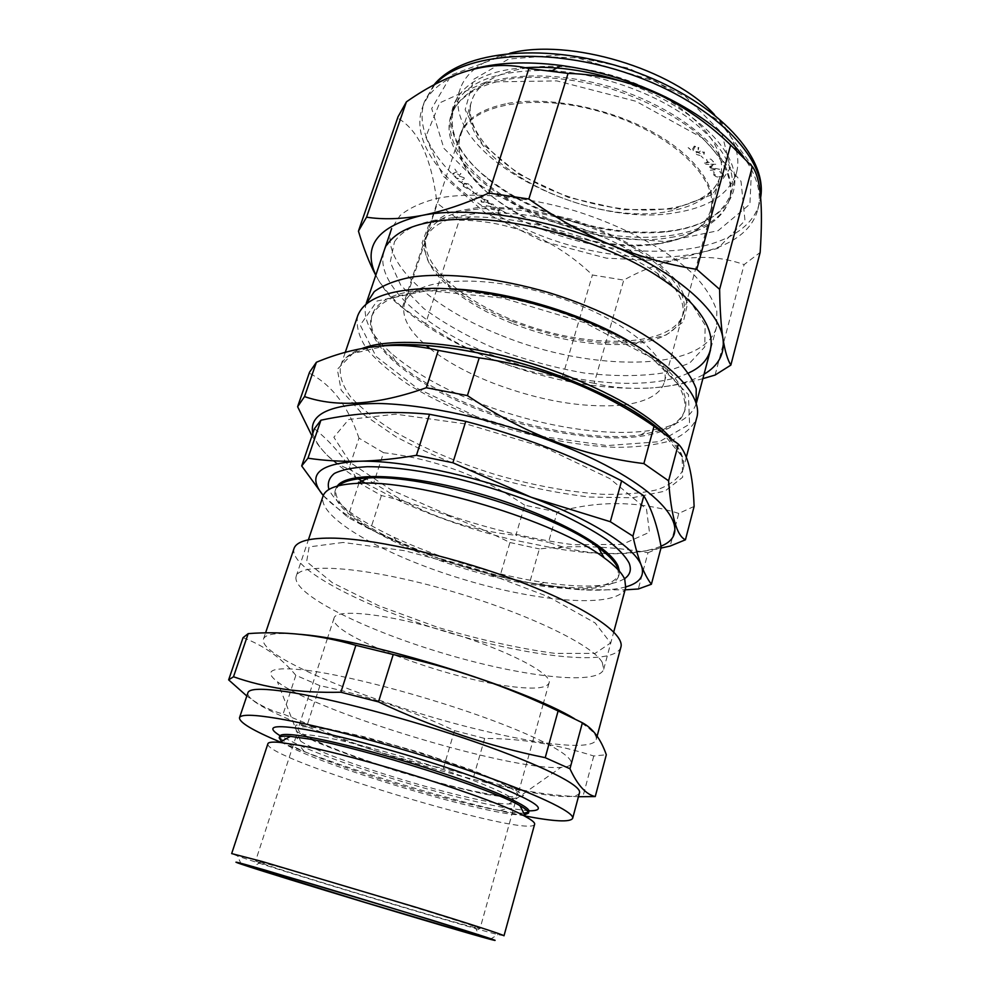 <?xml version="1.0" encoding="UTF-8"?>
<svg xmlns="http://www.w3.org/2000/svg" width="990" height="990" viewBox="0 0 990 990"><rect width="100%" height="100%" fill="white"/><g stroke="black" fill="none" stroke-linecap="round" stroke-linejoin="round"><path stroke-width="0.74" stroke-dasharray="4.95 3.71" d="M306.937 670.317C353.084 676.158 442.914 700.846 504.145 724.853C565.686 748.885 585.709 766.248 560.946 767.386C511.941 771.222 316.144 712.107 277.447 681.788C262.437 670.218 272.275 666.394 306.937 670.317M323.285 737.005C306.096 734.011 297.05 733.726 296.146 736.152C295.812 737.29 297.285 738.936 300.539 741.077C327.022 759.503 476.648 804.672 508.897 803.979C512.795 804.004 514.924 803.447 515.295 802.308C514.627 797.111 491.968 786.679 447.307 771C404.799 756.447 352.737 742.228 323.285 737.005M281.544 867.624L255.63 860.892C253.477 862.463 480.93 931.132 480.014 928.632L474.792 926.541C454.608 919.215 332.912 882.078 281.544 867.624M503.997 935.81L497.945 934.597C461.823 925.625 272.436 868.44 237.39 855.929L231.672 853.59M534.625 824.237C531.271 839.644 262.164 758.39 267.906 743.7M343.134 542.458L309.127 546.901L306.64 561.677L332.393 582.739L379.009 605.868L437.704 627.338C480.014 639.837 519.119 648.524 555.019 653.388L595.077 653.375L610.595 642.968L595.139 622.945L548.349 596.735L479.024 570.351L404.267 550.638L343.134 542.458M620.891 647.151C614.481 666.802 529.922 657.31 447.109 632.14C364.196 607.278 288.511 568.384 294.042 548.472M574.41 718.678C590.213 727.959 597.477 734.914 596.203 739.555C593.381 750.531 542.371 745.185 480.756 730.113C380.977 706.489 257.363 656.964 263.476 639.095C265.209 633.922 277.522 632.338 300.416 634.343M243.045 637.671C264.194 645.703 281.791 658.251 295.837 675.304L319.906 685.674C367.315 695.624 412.174 710.61 454.484 730.632L484.692 738.453C520.245 738.379 556.603 744.22 593.765 755.989L606.313 754.739M295.837 675.304L283.128 713.976C270.938 710.87 258.836 704.88 246.819 696.02M319.906 685.674L307.556 723.888L283.128 713.976M454.484 730.632L443.347 768.401C397.312 759.293 352.056 744.455 307.556 723.888M484.692 738.453L473.703 776.507L443.347 768.401M593.765 755.989L582.838 796.925M578.432 796.727C539.884 794.809 504.974 788.077 473.703 776.507M579.509 792.73C572.034 817.319 240.57 717.243 247.958 692.629M525.306 816.045C459.026 803.558 342.317 768.314 280.195 742.042M528.957 810.847L507.536 808.174C454.534 799.178 348.48 767.151 299.351 745.322L280.034 735.694M528.945 811.416L528.375 812.171M523.821 813.174C518.772 813.359 510.84 812.493 500.024 810.587C450.524 802.036 350.237 771.755 304.276 751.484C287.558 744.183 279.378 739.085 279.737 736.176M524.638 814.758C495.346 818.718 303.67 760.852 281.469 741.337M482.142 792.829C504.195 797.148 516.099 797.829 517.82 794.859C520.468 789.451 472.119 768.871 411.357 750.556C350.608 732.179 298.943 722.576 298.163 728.529C293.486 737.958 417.359 780.603 482.142 792.829M485.88 794.351L514.528 798.435L523.623 795.576L509.355 785.689L472.7 770.307L420.824 752.709L365.879 737.117L321.082 727.217L296.06 724.965L294.463 730.212L314.486 741.263C336.959 750.729 364.295 760.629 396.507 770.95C429.289 780.751 459.075 788.547 485.88 794.351M512.498 686.701C534.55 689.399 546.74 688.161 549.054 682.989C552.754 673.67 506.583 649.675 447.208 631.806C387.87 613.837 336.13 608.268 334.051 618.069C327.158 634.244 447.616 679.499 512.498 686.701M529.601 582.825L500.024 576.155L434.66 556.887C487.427 575.512 536.209 586.476 581.031 589.768L529.601 582.825L539.377 548.93C574.608 544.97 610.805 546.232 647.992 552.717L638.303 589M323.272 495.507L324.423 496.819C345.287 517.745 382.041 537.768 434.66 556.887L370.409 529.526L347.787 517.3L323.26 495.52M625.866 586.872C614.703 589.916 599.754 590.882 581.031 589.768L625.086 589.83M602.267 662.471L603.69 669.265C598.146 686.218 519.107 676.331 440.934 652.596C362.686 629.108 291.369 593.592 296.134 576.403C299.438 562.444 362.501 566.292 442.171 588.592C521.829 610.743 592.936 644.626 602.267 662.471M625.705 587.528C619.022 608.9 540.132 602.724 463.072 579.274C385.902 556.157 316.775 517.646 323.037 496.139M617.686 567.876L618.676 576.069C612.365 596.487 538.535 591.191 466.117 569.163C393.612 547.445 329.187 511.001 335.239 490.496L338.568 485.719M619.406 571.23L619.096 574.509C612.303 587.775 585.61 591.067 539.018 584.372C489.753 576.465 442.406 562.159 396.978 541.493C354.469 521.284 334.063 503.774 335.746 488.961L337.305 486.053M624.492 578.729C610.261 586.996 583.494 588.27 544.178 582.528C496.077 575.45 437.691 557.816 393.711 537.1C357.786 520.121 336.192 504.257 328.915 489.481M647.992 552.717L661.184 547.247M314.399 428.707C332.454 443.235 347.341 461.303 359.085 482.922L381.41 495.52C426.603 506.521 469.458 522.188 509.937 542.508L500.024 576.155M509.937 542.508L539.377 548.93M381.41 495.52L370.409 529.526M359.085 482.922L347.787 517.3M694.114 506.422L678.756 513.414L670.168 546.059M678.756 513.414C638.822 500.841 598.294 500.383 557.184 512.04L548.472 542.347L562.679 546.938C591.191 555.316 623.947 555.699 660.961 548.089M557.184 512.04L524.725 505.209L515.889 535.281L548.472 542.347M524.725 505.209C482.241 476.45 435.179 458.939 383.563 452.702L373.651 483.095L398.71 498.242C436.392 518.834 475.447 531.185 515.889 535.281M383.563 452.702L358.986 438.149L348.777 468.926L373.651 483.095M311.961 435.872C323.186 453.556 335.462 464.57 348.777 468.926M358.986 438.149C348.319 406.407 331.749 384.726 309.251 373.131L297.619 406.704M309.548 372.19L309.251 373.131M448.136 514.998L391.174 489.914L350.175 462.491L333.853 437.246L348.703 419.463L395.678 414.167L466.748 424.091L544.908 447.616L609.889 478.628L646.507 509.095L649.465 532.249L622.24 544.389L573.136 544.698C532.781 539.327 491.114 529.427 448.136 514.998M312.803 433.41C316.961 447.455 332.083 462.602 358.182 478.838M365.434 483.219L401.111 501.621C435.464 517.238 472.205 529.86 511.31 539.513L557.642 548.881C604.506 556.207 638.958 555.291 660.986 546.158M658.127 429.029L648.45 430.724C603.962 436.937 537.607 425.663 480.521 403.586C443.211 389.144 413.325 372.265 390.864 352.947L383.254 345.696M383.217 345.646C368.688 330.623 362.934 316.812 365.966 304.239M696.143 403.92C691.713 416.085 679.288 424.401 658.87 428.868M501.571 335.548C590.683 372.141 704.682 372.562 716.636 326.712L716.847 311.268C713.419 299.958 706.056 288.078 694.757 275.653C669.054 250.68 624.579 226.302 574.361 210.635C523.871 195.896 473.344 191.59 438.112 198.161C421.814 202.257 409.118 208.073 400.01 215.61L391.632 228.579C379.974 262.399 432.717 308.781 501.571 335.548M660.305 430.489L640.307 435.006C598.269 440.798 534.984 429.982 480.571 408.981C444.98 395.233 416.555 379.244 395.27 361.028C376.076 344.112 368.379 328.68 372.19 314.733C378.638 297.087 404.242 288.449 448.99 288.833M635.518 345.139C673.002 369.604 689.547 390.963 685.167 409.216C682.37 418.646 674.202 425.7 660.639 430.378M661.518 431.331C622.772 445.611 545.106 435.476 480.162 410.293C413.647 385.197 362.031 344.223 371.708 316.156C375.371 308.546 382.685 302.222 393.649 297.186L414.847 291.976C448.198 287.657 496.522 293.102 545.156 307.37C593.567 322.406 636.83 344.607 662.223 366.659L676.987 382.722C683.335 392.993 685.934 402.311 684.771 410.689C682.11 419.748 674.413 426.616 661.679 431.269M476.487 416.642L417.792 388.662L376.064 356.462L360.249 325.128L377.079 300.985L427.445 290.54L502.71 298.027L584.669 322.678L651.828 358.009L688.458 394.626L689.56 424.178L659.402 441.701L607.043 445.599L542.755 436.578L476.487 416.642M357.662 315.934C355.893 326.217 359.011 337.33 367.018 349.26C377.462 361.35 391.471 373.267 409.031 384.999C437.964 402.423 471.116 417.013 508.501 428.806C546.158 439.671 581.848 445.859 615.582 447.356C636.706 447.307 654.959 445.141 670.354 440.847C683.632 435.328 692.381 427.804 696.601 418.263M511.941 321.243C557.506 338.852 599.792 345.77 638.81 342.008L666.221 334.942L683.36 321.787L687.629 303.41L677.482 281.395L652.967 258.105C629.986 242.81 602.922 229.853 571.762 219.248L525.17 208.915L482.625 206.687L449.324 212.516L428.682 225.225L422.074 242.897L429.066 263.34L447.987 284.39C464.854 298.621 486.164 310.897 511.941 321.243M512.053 323.359C486.944 313.286 466.191 301.344 449.794 287.546C429.883 270.357 421.913 254.269 425.886 239.283C433.471 212.132 499.319 203.321 570.079 224.854C640.914 246.077 690.896 289.847 682.184 316.651C677.197 331.341 661.654 340.337 635.568 343.629C597.638 347.255 556.467 340.498 512.053 323.359M623.316 404.96C636.199 403.388 646.371 400.207 653.808 395.406C659.34 391.768 662.855 387.325 664.34 382.066C672.42 357.699 620.965 315.983 549.066 294.426C477.254 272.596 411.308 278.858 404.551 303.633C401.173 316.256 408.338 330.19 426.059 345.399M429.883 348.554C446.775 361.746 468.01 373.329 493.589 383.328C539.736 400.703 581.971 408.029 620.322 405.281M455.177 172.409L452.517 173.856L453.284 174.314L455.709 173.027L459.533 175.18L460.956 173.621L457.219 171.901L455.177 172.409M458.667 181.43L461.612 182.606L462.367 181.319L459.397 180.143L458.667 181.43M472.465 191.417L474.148 192.914L472.552 193.644L474.668 193.372L476.994 194.783L475.311 193.285L477.428 193.013L476.908 192.555L474.792 192.827L472.465 191.417M481.845 201.774L480.979 200.129L481.227 201.923L484.704 202.925L485.199 201.997L488.045 202.492L487.946 200.364L483.962 199.213L487.328 200.512L487.476 202.01L484.209 200.921L484.048 202.418L481.845 201.774M491.399 209.187L494.369 209.843L494.121 208.321L491.127 207.665L491.399 209.187M723.269 174.116L719.594 171.567L722.292 174.129C723.034 175.7 722.143 176.579 719.619 176.777L713.802 174.252L714.137 172.149L713.258 171.703L712.887 174.314L716.129 176.703L720.089 177.383C723.158 177.136 724.222 176.047 723.269 174.116M704.422 163.09L713.481 161.766L710.993 159.254L707.64 158.45L706.439 159.959L708.085 161.89L703.878 162.508L704.422 163.09M703.556 152.349L704.001 154.366L704.41 152.175L700.351 150.963L699.385 152.089L695.945 151.507L695.277 154.094L699.868 155.467L696.106 153.908L696.49 152.101L700.215 153.413L701.007 153.24L701.007 151.569L703.556 152.349M485.892 81.997L556.875 80.895L636.001 101.289L702.702 138.093L741.027 181.343L744.987 220.572L717.923 248.329L668.349 261.051L606.387 258.155L541.938 241.016L484.37 212.244L442.79 175.7L425.737 136.83L439.684 102.873L485.892 81.997M507.721 103.418C547.396 96.104 606.944 107.366 650.987 131.163C695.116 154.947 718.109 187.358 711.562 210.437C701.403 245.718 631.905 254.579 567.097 234.692C502.116 215.387 449.138 169.562 460.202 134.541C465.523 119.06 481.363 108.69 507.721 103.418M698.074 147.51L698.247 149.923L698.829 147.263L694.25 146.136L692.047 150.084L688.137 147.646L692.715 151.544L694.893 146.706L698.074 147.51M703.246 158.128L700.982 155.95L703.246 158.128M710.276 170.268L719.594 169.253L709.842 167.372L715.758 164.266L705.548 164.179L713.27 164.798L708.197 167.582L716.686 169.166L710.276 170.268M498.391 213.568L502.697 215.053L498.923 213.357L498.019 210.474L503.526 211.501L506.1 213.654L503.984 211.266L500.024 209.793L497.203 210.016C495.73 210.882 496.126 212.058 498.391 213.568M492.983 204.088L487.563 203.383C485.657 203.73 485.335 204.546 486.61 205.846L492.092 206.601C493.985 206.242 494.282 205.4 492.983 204.088M475.856 196.899L476.784 198.297L483.479 196.985L476.834 197.678L475.856 196.899M463.456 186.417L467.317 188.57L464.211 186.368C462.998 184.981 463.332 184.14 465.213 183.868L470.757 185.922L472.193 188.211L471.45 185.835L467.973 183.781L464.595 183.323C462.305 183.682 461.922 184.709 463.456 186.417M464.062 177.656L458.308 175.861C455.858 175.713 454.917 176.294 455.474 177.631L461.253 179.475C463.691 179.611 464.619 179.004 464.062 177.656M454.88 169.067L456.167 171.072L454.88 169.067M473.356 209.633C513.167 204.596 573.891 216.983 619.369 240.001C664.934 263.018 689.337 292.904 683.533 313.236C674.475 344.322 604.667 349.445 538.56 329.212C472.317 309.486 417 266.582 426.665 235.682C431.368 222.045 446.936 213.357 473.356 209.633M658.573 243.8C686.924 239.531 704.199 228.603 710.399 211.043C720.584 180.539 673.064 133.427 603.801 112.699C534.649 91.625 468.988 104.569 460.598 135.618C442.27 189.635 576.106 258.464 658.573 243.8M670.601 237.464C703.321 232.452 723.034 219.533 729.754 198.681C734.048 178.72 721.76 153.821 693.916 130.705C671.096 113.33 643.451 99.371 611.016 88.84C578.16 79.658 547.408 75.983 518.785 77.826C482.811 81.663 458.791 95.609 451.316 114.605C428.744 176.369 577.9 254.195 670.601 237.464M475.25 68.558C467.924 74.398 462.949 81.069 460.313 88.593C437.135 152.027 584.979 230.435 677.457 212.355C710.065 206.898 729.791 193.458 736.659 172.037C738.416 165.144 738.243 157.744 736.139 149.849M735.149 146.607C731.585 136.063 724.692 125.408 714.446 114.642M509.85 53.237C495.532 56.591 484.036 61.665 475.373 68.459M394.466 241.82C405.207 225.869 430.502 217.565 470.349 216.909C528.351 216.377 609.518 240.879 657.521 273.426L689.288 299.797L705.165 325.153L704.769 346.896L689.572 363.206L662.223 373.119C639.082 376.46 613.008 376.423 584.001 372.982C554.326 367.736 525.059 359.766 496.2 349.086C468.456 337.107 444.3 323.557 423.708 308.447L400.703 285.132L390.246 262.202L394.466 241.82M688.458 373.032C646.235 392.807 559.56 382.882 488.751 353.616C417.904 324.609 367.488 276.73 387.041 244.827M375.816 275.158L378.428 280.083L375.767 275.294M702.875 378.65C684.399 383.798 666.79 386.929 650.059 388.031C672.581 386.632 690.574 382.041 704.038 374.257M594.161 383.266L562.308 377.413C538.708 374.183 515.295 368.107 492.067 359.197C547.73 380.519 600.398 390.134 650.059 388.031C629.739 389.107 611.102 387.511 594.161 383.266L623.774 280.096C666.196 256.46 706.316 251.287 744.121 264.59L760.147 252.45M425.613 323.606L402.324 307.531C393.896 301.715 385.939 292.557 378.428 280.083C398.673 310.724 436.553 337.095 492.067 359.197C469.062 350.027 446.911 338.159 425.613 323.606L459.286 220.238C483.813 220.25 507.66 224.841 530.826 234.011C553.645 243.887 574.175 257.561 592.416 274.997L623.774 280.096M715.102 375.049L744.121 264.59M562.308 377.413L592.416 274.997M402.324 307.531L436.986 203.037L459.286 220.238M358.442 231.128L397.609 118.082C418.411 129.814 431.541 158.128 436.986 203.037M398.054 116.721L397.609 118.082M471.24 69.597C444.485 77.901 428.138 90.758 422.198 108.158C407.843 149.787 460.969 203.197 531.84 231.883C623.329 271.334 743.082 265.865 757.82 209.484C761.966 193.805 757.301 176.381 743.812 157.224M552.271 70.674C598.084 73.483 650.504 91.427 685.847 116.226C721.66 143.055 736.808 168.473 731.313 192.468C723.343 215.127 700.784 228.356 663.597 232.155C624.826 235.15 584.855 228.269 543.671 211.513C522.336 202.566 503.823 191.788 488.132 179.178C459.261 155.442 447.789 131.93 453.692 108.653C463.753 82.455 495.569 69.733 549.141 70.5M542.26 216.08C618.775 249.344 718.022 243.862 729.964 197.48C733.145 182.061 727.501 165.181 713.048 146.867C691.725 122.921 654.303 100.596 611.634 87.194C568.681 74.745 525.146 72.629 494.146 80.772C471.958 88.036 457.937 98.963 452.046 113.565C440.34 147.646 483.306 192.035 542.26 216.08M525.17 67.691C439.139 73.124 430.217 134.578 487.365 177.891C503.254 190.674 521.99 201.589 543.572 210.647C585.239 227.601 625.692 234.568 664.946 231.512C710.115 227.242 740.458 204.583 733.998 172C727.737 139.565 680.551 100.237 619.047 80.524M387.597 345.423L352.725 353.566L337.318 369.32L341.142 390.134L361.857 413.399L396 436.776C424.091 451.762 455.14 464.954 489.147 476.339C523.71 486.288 557.172 493.193 589.533 497.054L632.462 497.76L664.909 491.176L682.667 477.217L682.11 456.613L661.221 431.133M671.047 438.236C681.417 450.277 685.427 460.709 683.051 469.545C679.029 478.244 670.428 484.964 657.249 489.716C641.916 493.268 623.663 494.79 602.489 494.282C568.644 492.018 532.731 485.372 494.74 474.358C457.009 462.503 423.423 448.161 393.971 431.331C376.064 420.032 361.696 408.66 350.893 397.213C342.54 385.964 339.1 375.606 340.56 366.139C343.047 358.751 350.089 352.91 361.696 348.629M667.916 211.476C696.304 206.675 713.691 195.117 720.101 176.814C730.632 145.047 683.744 96.81 614.827 76.193C546.022 55.217 480.274 69.448 471.463 101.735C452.405 157.992 585.313 227.75 667.916 211.476M673.757 208.989L712.317 194.585L730.348 167.867L721.821 132.932L685.798 96.822L628.836 68.26L564.461 54.636L508.613 59.041L473.69 79.324L465.151 109.729L481.944 143.401L518.797 174.215L568.446 197.443L622.908 209.731L673.757 208.989M537.768 217.33L482.043 186.516L443.904 148.314L431.702 108.566L451.353 74.943L502.821 55.873L576.96 57.754L655.85 81.427L718.963 120.755L751.719 165.132L749.913 204.138L718.096 230.682L665.391 241.597L601.994 236.635L537.768 217.33M434.808 84.583L424.45 101.574C409.984 143.513 462.936 197.159 533.709 225.869C625.049 265.37 744.752 259.553 759.59 202.752L760.691 197.084M508.897 803.979L560.946 767.386M300.539 741.077L277.447 681.788M296.146 736.152L255.63 860.892M515.295 802.308L480.014 928.632M261.125 862.03L252.685 866.856M474.792 926.541L479.148 935.228M490.137 939.3L497.945 934.597M241.288 864.171L237.39 855.929M596.203 739.555L597.119 736.164M263.476 639.095L265.555 632.919M500.024 810.587L507.536 808.174M304.276 751.484L299.351 745.322M334.051 618.069L327.566 638.03M327.443 638.389L298.163 728.529M549.054 682.989L543.411 703.197M543.176 704.051L517.82 794.859M603.69 669.265L613.738 631.966M296.134 576.403L308.41 539.785M618.676 576.069L619.096 574.509M335.239 490.496L335.746 488.961M539.018 584.372L544.178 582.528M396.978 541.493L393.711 537.1M557.642 548.881L562.679 546.938M401.111 501.621L398.71 498.242M716.636 326.712L710.523 349.792M640.307 435.006L648.45 430.724M395.27 361.028L390.864 352.947M684.771 410.689L685.167 409.216M371.708 316.156L372.19 314.733M345.201 352.539L340.56 366.139C343.839 355.88 357.563 349.111 381.744 345.807M686.342 457.058L683.051 469.545C685.847 459.707 679.016 447.22 662.558 432.048M635.568 343.629L638.81 342.008M449.794 287.546L447.987 284.39M664.34 382.066L682.184 316.651M404.551 303.633L425.886 239.283M683.533 313.236L711.562 210.437M426.665 235.682L460.202 134.541M710.399 211.043L720.101 176.814C718.332 182.742 714.768 188.001 709.434 192.592C700.215 200.252 687.122 205.487 670.143 208.296C629.628 214.632 574.138 203.532 531.865 180.811C489.493 158.054 464.075 125.049 471.463 101.735L460.598 135.618M460.313 88.593L451.316 114.605M736.659 172.037L729.754 198.681M470.349 216.909L465.51 219.124M657.521 273.426L660.342 277.955M453.692 108.653L452.046 113.565M731.313 192.468L729.964 197.48M663.597 232.155L664.946 231.512M488.132 179.178L487.365 177.891M757.82 209.484L760.704 197.27M433.769 85.14L424.45 101.574L422.198 108.158"/><path stroke-width="1.49" d="M274.143 872.92C328.371 888.525 458.085 927.976 479.148 935.228L484.543 937.208L468.394 932.988L365.471 902.534L250.779 866.98C246.597 865.483 247.228 865.446 252.685 866.856L274.143 872.92M265.085 870.099C237.328 862.117 229.395 860.137 241.288 864.171C274.366 875.432 456.353 930.377 490.137 939.3C505.469 943.284 485.558 936.75 430.415 919.685L265.085 870.099M262.065 861.473L416.048 907.31C470.101 923.942 504.566 935.179 503.997 935.81L534.625 824.237C535.058 822.702 532.051 820.19 525.628 816.676C496.646 799.462 358.751 755.778 299.636 745.383L279.588 742.376C272.287 741.758 268.389 742.203 267.906 743.7L231.672 853.59L262.065 861.473M265.555 632.919L294.042 548.472C296.567 541.06 310.192 537.62 334.942 538.164C379.343 539.402 459.224 558.113 523.203 582.974C587.342 607.823 624.938 634.07 620.891 647.151L597.119 736.164M300.416 634.343L303.126 634.615C370.223 640.307 525.467 688.545 574.41 718.678M595.25 796.566L606.313 754.739C600.782 738.986 592.812 728.331 582.405 722.774L558.1 710.981C506.435 686.033 451.477 667.223 393.216 654.526L355.856 645.319C319.337 634.813 283.462 630.915 248.193 633.625L243.045 637.671L228.641 679.87L233.504 676.764C248.96 682.234 265.605 686.33 283.412 689.065C301.331 691.663 320.488 692.715 340.894 692.22L378.489 701.885C433.484 727.675 489.06 746.274 545.218 757.672L569.955 768.76C577.554 785.231 585.993 794.5 595.25 796.566L578.432 796.727M582.405 722.774L569.955 768.76M558.1 710.981L545.218 757.672M393.216 654.526L378.489 701.885M355.856 645.319L340.894 692.22M248.193 633.625L233.504 676.764M246.819 696.02L228.641 679.87M280.195 742.042C252.809 730.509 239.246 722.415 239.493 717.75L247.958 692.629C249.356 688.533 262.177 688.211 286.444 691.688C329.918 698.074 410.491 719.396 476.215 742.327C542.087 765.27 581.984 785.577 579.509 792.73L572.653 818.334C570.277 822.368 554.499 821.601 525.306 816.045M239.493 717.75C240.694 714.223 253.403 714.471 277.608 718.48C321.02 725.794 401.915 747.636 468.109 770.27C534.452 792.928 574.868 812.221 572.653 818.334M280.034 735.694C265.147 726.425 273.401 724.321 304.809 729.395C345.77 736.461 425.156 758.922 479.284 778.957C534.377 800.192 550.935 810.822 528.957 810.847M281.469 741.337L279.18 737.859L279.737 736.176C280.702 733.541 290.751 733.912 309.907 737.29C343.097 743.23 402.645 759.503 451.304 776.098C500.061 792.705 530.504 806.949 528.945 811.416L528.474 813.124L524.638 814.758M528.375 812.171L523.821 813.174M279.18 737.859C279.675 736.337 283.437 735.842 290.454 736.374L309.338 739.06C364.79 748.465 492.463 789.005 519.911 805.65C526.037 809.09 528.895 811.577 528.474 813.124M531.185 497.252C470.745 474.445 399.465 459.942 358.64 461.266C376.695 460.808 395.975 458.828 416.456 455.313L452.875 462.763L531.185 497.252L610.323 521.718L632.919 536.147C635.518 547.915 638.352 557.778 641.433 565.723C635.159 547.755 592.107 519.861 531.185 497.252M632.919 536.147L643.834 495.804C651.705 509.009 657.496 526.16 661.184 547.247L651.395 584.249C647.881 579.756 644.564 573.569 641.433 565.723C644.948 575.895 639.75 582.937 625.866 586.872M651.395 584.249L638.303 589L625.086 589.83M308.41 539.785L323.037 496.139C325.561 488.627 337.033 484.358 357.427 483.33C416.864 478.974 557.061 521.297 604.148 557.816C615.149 565.847 622.017 572.987 624.727 579.249L625.705 587.528L613.738 631.966M338.568 485.719C343.641 481.289 353.479 478.714 368.057 478.009C424.042 473.727 553.979 512.968 598.245 547.507C608.578 555.105 615.062 561.887 617.686 567.876M337.305 486.053C347.267 471.45 408.474 473.443 479.123 493.602C549.784 513.612 610.261 546.381 618.119 566.292L619.406 571.23M328.915 489.481C327.22 483.17 329.039 477.824 334.385 473.455C341.835 469.792 352.737 467.54 367.104 466.698C391.582 466.599 421.505 470.559 456.885 478.591C492.834 487.612 526.494 498.948 557.865 512.61C577.108 521.656 593.332 530.628 606.561 539.5C617.748 548.101 625.259 555.959 629.108 563.038C631.694 569.634 630.16 574.856 624.492 578.729M323.26 495.52L301.69 465.943L307.964 458.197C323.73 460.585 340.622 461.6 358.64 461.266C318.161 463.704 306.368 475.113 323.272 495.507M643.834 495.804L621.609 480.831C572.653 455.462 520.703 435.65 465.746 421.394L429.536 414.29C392.461 410.64 356.252 412.607 320.921 420.206L307.964 458.197M429.536 414.29L416.456 455.313M465.746 421.394L452.875 462.763M621.609 480.831L610.323 521.718M320.921 420.206L314.399 428.707L301.69 465.943M304.524 396.594L316.392 362.266C357.91 344.928 398.549 340.968 438.31 350.386L479.21 357.86L467.416 395.579L426.306 387.746C377.759 404.922 337.169 407.88 304.524 396.594L297.619 406.704L311.961 435.872M438.31 350.386L426.306 387.746M479.21 357.86C510.889 362.303 541.481 370.223 570.97 381.633C600.175 393.352 627.858 408.251 654.019 426.344L643.871 463.58C582.318 456.167 523.5 433.496 467.416 395.579M654.019 426.344L678.373 444.114L668.584 480.818L643.871 463.58M678.373 444.114C687.679 453.556 692.926 474.321 694.114 506.422L685.439 539.798C676.851 536.011 671.245 516.347 668.584 480.818M660.961 548.089L670.168 546.059L685.439 539.798M316.392 362.266L309.548 372.19L297.903 405.813M660.986 546.158C699.361 531.073 656.506 481.029 553.138 441.887C493.738 419.104 424.661 404.229 377.772 403.475C330.425 403.982 308.769 413.969 312.803 433.41M358.182 478.838L365.434 483.219M365.966 304.239L374.257 291.629C383.142 285.083 395.703 280.219 411.939 277.027C447.146 272.201 498.193 277.769 549.549 292.83C600.658 308.719 646.26 332.318 672.915 355.818C684.672 367.463 692.443 378.477 696.218 388.835L696.143 403.92M658.87 428.868L658.127 429.029M448.99 288.833C506.224 289.996 587.194 314.449 635.518 345.139M686.342 457.058L696.601 418.263C704.88 393.315 660.837 351.091 586.241 321.317C536.407 301.208 478.405 288.758 434.647 288.313C389.998 288.894 364.345 298.101 357.662 315.934L345.201 352.539M426.059 345.399L429.883 348.554M620.322 405.281L623.316 404.96M736.139 149.849L735.149 146.607M714.446 114.642C673.138 68.879 569.201 37.707 509.85 53.237M387.041 244.827C397.968 228.344 424.116 219.78 465.51 219.124C525.752 218.604 610.446 244.184 660.342 277.955C718.765 316.256 724.965 356.746 688.458 373.032M375.767 275.294C369.394 263.192 363.627 248.465 358.442 231.128L366.548 217.181C382.957 219.718 401.396 219.149 421.864 215.461C377.697 226.104 362.352 246.003 375.816 275.158M704.038 374.257C718.53 365.644 724.841 353.838 722.985 338.828C719.52 310.526 676.046 271.842 610.892 244.926C546.332 217.602 467.924 206.031 421.864 215.461C442.53 211.402 464.867 203.928 488.874 193.05L528.833 199.015C555.254 217.639 582.603 232.947 610.892 244.926C639.453 256.583 668.077 264.726 696.774 269.367L719.619 289.328C719.953 309.647 721.079 326.143 722.985 338.828C724.989 351.178 727.613 359.939 730.843 365.124L715.102 375.049L702.875 378.65M696.774 269.367L730.645 145.035C711.216 126.188 689.758 110.558 666.282 98.146C634.85 82.677 602.106 74.423 568.074 73.396L528.883 68.558C491.919 59.462 451.094 70.55 406.42 101.846L398.054 116.721L358.825 229.94M719.619 289.328L752.326 166.605L730.645 145.035M730.843 365.124L760.147 252.45C763.253 206.081 760.642 177.458 752.326 166.605M366.548 217.181L406.42 101.846M488.874 193.05L528.883 68.558M528.833 199.015L568.074 73.396M743.812 157.224C727.464 134.962 701.44 114.902 665.763 97.057C632.536 81.032 597.638 70.488 561.095 65.451C526.024 61.046 496.077 62.432 471.24 69.597M549.141 70.5L552.271 70.674M619.047 80.524C585.82 70.104 554.524 65.823 525.17 67.691M661.221 431.133C640.245 413.04 609.741 395.963 569.696 379.9C507.103 354.977 432.37 341.278 387.597 345.423M361.696 348.629C398.091 334.063 491.832 345.597 569.955 376.98C618.243 396.582 651.94 417 671.047 438.236M760.691 197.084C766.854 158.375 712.949 102.985 631.063 74.485C549.314 45.726 462.887 52.643 434.808 84.583M290.454 736.374L279.588 742.376M519.911 805.65L525.628 816.676M543.411 703.197L543.176 704.051M368.057 478.009L357.427 483.33M598.245 547.507L604.148 557.816M391.632 228.579L366.312 303.126M710.523 349.792L696.465 402.806M662.558 432.048C642.015 413.845 611.04 396.421 569.621 379.776C503.861 353.541 424.821 340.065 381.744 345.807M561.095 65.451L551.95 70.859M665.763 97.057L666.282 98.146M760.704 197.27C767.795 154.811 712.528 98.307 630.42 70.092C548.324 41.716 461.934 49.698 433.769 85.14"/></g></svg>
